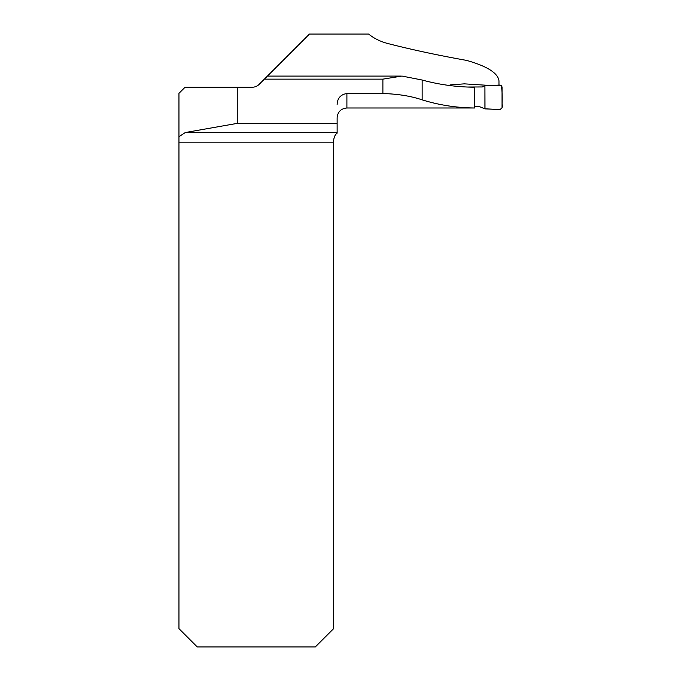 <?xml version="1.0" encoding="UTF-8"?>
<svg xmlns="http://www.w3.org/2000/svg" width="681" height="681" viewBox="0 0 681 681"><rect width="100%" height="100%" fill="white"/><g stroke="black" fill="none" stroke-linecap="round" stroke-linejoin="round"><path stroke-width="1.02" d="M237.252 87.228L237.252 123.372L185.351 132.523L337.129 132.523L337.129 133.161C335.188 134.472 334.022 136.975 333.622 140.661L333.622 628.631L315.294 646.95L197.277 646.95L178.958 628.631L178.958 93.331L185.062 87.228L252.242 87.228A9.772 9.772 0 0 0 259.146 84.367L309.463 34.05L368.617 34.05C374.056 38.459 380.492 41.626 387.915 43.55C412.158 49.756 438.402 55.374 466.638 60.405C487.119 66.227 497.896 73.029 498.969 80.809L498.969 85.116M450.098 84.895L450.311 85.619L450.098 84.895L464.357 83.857L490.431 85.5M474.683 107.99L474.759 87.219C456.789 87.083 439.245 84.691 422.152 80.026L401.96 76.059L382.892 79.141L382.892 93.535L346.901 93.535L346.901 107.99L474.683 107.99C456.61 107.819 439.1 105.112 422.152 99.852C410.924 96.064 397.84 93.961 382.892 93.535M337.129 132.523L337.129 117.762C337.708 111.829 340.968 108.568 346.901 107.99M337.129 104.431C337.487 98.09 340.747 94.455 346.901 93.535M237.252 123.372L337.129 123.372M185.351 132.523L178.958 136.668M466.808 87.023L482.276 86.964L484.923 85.729L484.923 108.875L479.347 106.568L474.368 106.142M484.923 85.729L500.126 85.065L502.042 86.862L502.042 107.751L500.135 109.539L484.923 108.875M485 108.807L495.427 109.326C499.59 110.484 503.523 108.934 502.042 104.014C502.331 97.723 502.135 91.569 501.471 85.551L484.923 85.729L485 108.807M264.373 79.141L382.892 79.141M333.622 142.15L178.958 142.15M422.152 80.026L422.152 99.852M267.429 76.085L400.547 76.085"/></g></svg>
